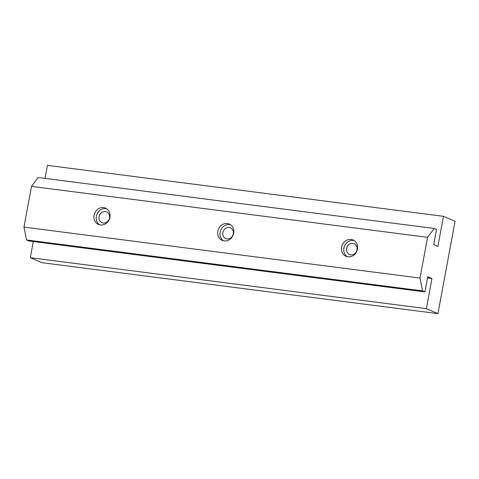 <?xml version="1.0" encoding="UTF-8"?>
<svg xmlns="http://www.w3.org/2000/svg" width="479" height="479" viewBox="0 0 479 479"><rect width="100%" height="100%" fill="white"/><g stroke="black" fill="none" stroke-linecap="round" stroke-linejoin="round"><path stroke-width="0.72" d="M222.873 232.543A5.838 5.197 113.3 0 1 230.381 227.854A5.838 5.197 113.3 0 1 233.267 233.884A5.838 5.197 113.3 0 1 225.765 238.572A5.838 5.197 113.3 0 1 222.873 232.543M99.105 216.622A5.838 5.197 113.3 0 1 106.613 211.928A5.838 5.197 113.3 0 1 109.499 217.957A5.838 5.197 113.3 0 1 101.997 222.651A5.838 5.197 113.3 0 1 99.105 216.622M346.64 248.469A5.838 5.197 113.3 0 1 354.149 243.775A5.838 5.197 113.3 0 1 357.035 249.804A5.838 5.197 113.3 0 1 349.532 254.499A5.838 5.197 113.3 0 1 346.64 248.469M223.442 240.775A8.891 7.921 113.3 0 1 220.148 232.195A8.891 7.921 113.3 0 1 230.381 224.651M233.674 233.237A8.891 7.921 -66.7 0 0 229.267 224.046A8.891 7.921 -66.7 0 0 217.831 231.195A8.891 7.921 -66.7 0 0 222.238 240.386A8.891 7.921 -66.7 0 0 233.674 233.237M347.209 256.702A8.891 7.921 113.3 0 1 343.916 248.116A8.891 7.921 113.3 0 1 354.149 240.572M357.442 249.158A8.891 7.921 -66.7 0 0 353.035 239.967A8.891 7.921 -66.7 0 0 341.599 247.116A8.891 7.921 -66.7 0 0 346.006 256.307A8.891 7.921 -66.7 0 0 357.442 249.158M99.674 224.855A8.891 7.921 113.3 0 1 96.381 216.268A8.891 7.921 113.3 0 1 106.613 208.724M109.907 217.31A8.891 7.921 -66.7 0 0 105.5 208.126A8.891 7.921 -66.7 0 0 94.064 215.275A8.891 7.921 -66.7 0 0 98.47 224.459A8.891 7.921 -66.7 0 0 109.907 217.31M30.297 257.69L41.883 262.678L437.938 313.631L426.352 308.644L30.297 257.69L33.291 241.524M426.352 308.644L431.938 278.503L427.765 276.706L424.945 291.915L422.628 290.915L420.005 278.06L427.555 237.327L434.202 228.459L436.525 229.459L433.705 244.667L437.878 246.463L443.464 216.322L455.05 221.31L437.938 313.631M443.464 216.322L47.403 165.369L44.99 178.386M434.202 228.459L38.146 177.505L31.5 186.373L23.95 227.106L26.573 239.961L28.89 240.961L424.945 291.915M427.555 237.327L31.5 186.373M420.005 278.06L23.95 227.106M422.628 290.915L26.573 239.961M431.938 278.503L427.537 277.934"/></g></svg>
